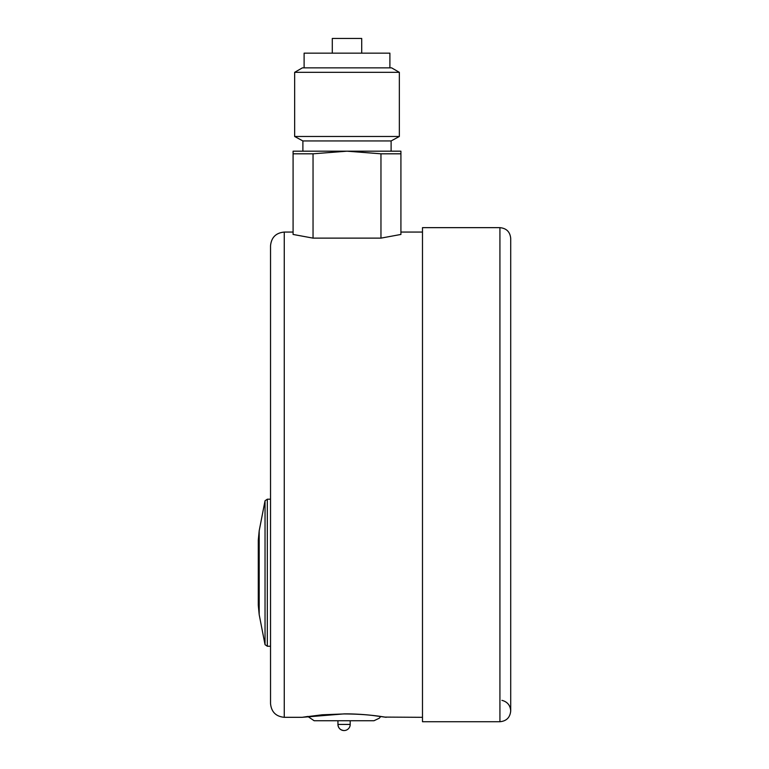 <?xml version="1.0" encoding="UTF-8"?>
<svg xmlns="http://www.w3.org/2000/svg" width="769" height="769" viewBox="0 0 769 769"><rect width="100%" height="100%" fill="white"/><g stroke="black" fill="none" stroke-linecap="round" stroke-linejoin="round"><path stroke-width="1.15" d="M385.73 717.275C389.297 717.861 367.851 713.661 344.099 713.892L302.14 717.314L284.261 717.314L284.261 232.065C275.927 232.872 271.351 237.448 270.534 245.782L270.534 703.587C271.351 711.931 275.927 716.506 284.261 717.314M380.963 238.13L400.918 234.449L400.918 153.81L380.963 153.81L347.002 151.185L313.041 153.81L313.041 238.13L380.963 238.13L380.963 153.81M313.041 153.81L293.085 153.81L293.085 234.449L313.041 238.13M293.085 153.81L293.085 151.185L400.918 151.185L400.918 153.81M499.927 227.653L499.927 721.726L422.489 721.726L422.489 227.653L499.927 227.653C506.483 228.287 510.078 231.882 510.712 238.438L510.712 710.941L510.712 238.438M332.295 53.157L332.295 38.45L361.709 38.45L361.709 53.157M389.893 67.855L389.893 53.157L304.111 53.157L304.111 67.855M399.351 72.334L391.604 67.855L302.4 67.855L294.652 72.334L294.652 136.478L399.351 136.478L399.351 72.334L294.652 72.334M399.351 136.478L391.113 140.948L302.89 140.948L294.652 136.478M302.89 140.948L302.89 151.185M270.534 619.151L270.534 604.578M270.534 344.8L270.534 248.589M270.534 572.722L270.534 646.239L267.324 646.239L265.036 644.672L265.036 500.763L267.324 499.196L267.324 646.239M259.191 614.652L258.288 605.28L258.288 540.155L259.191 530.793L259.191 614.652L265.036 644.672M344.06 730.55A6.123 6.123 0 0 0 350.193 724.427L337.937 724.427A6.123 6.123 0 0 0 344.06 730.55C340.34 730.185 338.302 728.147 337.937 724.427L337.937 720.745L373.965 720.745L379.28 718.217L380.713 716.506M304.091 717.035L307.802 716.448L314.165 720.745L344.06 720.745M422.489 232.065L400.918 232.065M293.085 232.065L284.261 232.065M422.489 717.314L384.375 717.093M501.926 700.348C507.386 701.78 510.318 705.308 510.712 710.941C510.078 717.496 506.483 721.091 499.927 721.726M391.113 140.948L391.113 151.185M302.14 717.314L322.173 714.795L344.099 713.94C354.855 713.988 364.314 714.488 372.465 715.43L384.654 717.083M302.89 717.246L303.457 717.083M267.324 499.196L270.534 499.196M259.191 530.793L265.036 500.763M350.193 724.427L350.193 720.745"/></g></svg>
